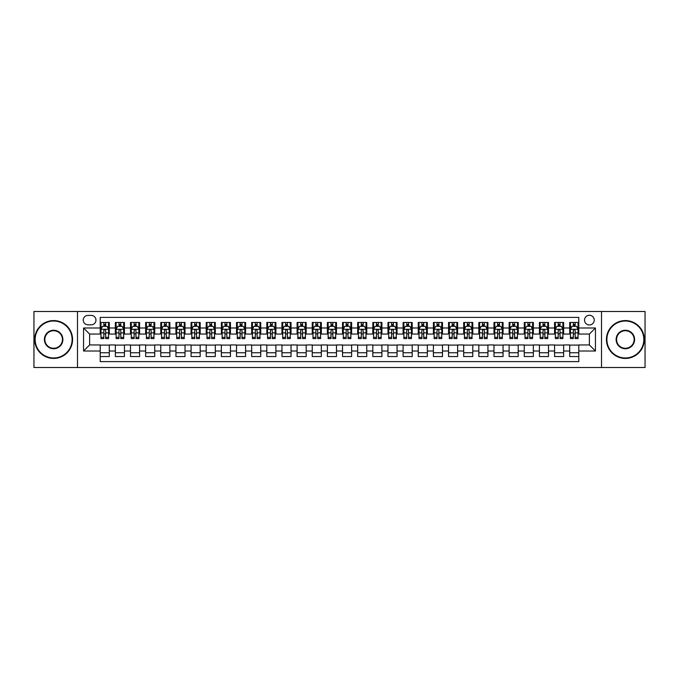 <?xml version="1.0" encoding="UTF-8"?>
<svg xmlns="http://www.w3.org/2000/svg" width="679" height="679" viewBox="0 0 679 679"><rect width="100%" height="100%" fill="white"/><g stroke="black" fill="none" stroke-linecap="round" stroke-linejoin="round"><path stroke-width="1.02" d="M589.389 315.268A4.846 4.846 0 0 0 584.543 320.115A4.846 4.846 0 0 0 589.389 324.961A4.846 4.846 0 0 0 594.235 320.115A4.846 4.846 0 0 0 589.389 315.268M601.509 367.517L645.05 367.517L645.05 311.483L601.509 311.483L601.509 367.517L77.491 367.517L77.491 311.483L33.95 311.483L33.95 367.517L77.491 367.517M578.788 322.466L569.706 322.466L569.706 327.991L563.646 327.991L563.646 334.051L569.706 334.051L569.706 327.991M563.646 327.991L563.646 322.466L554.556 322.466L554.556 327.991L548.505 327.991L548.505 334.051L554.556 334.051L554.556 327.991M548.505 327.991L548.505 322.466L539.415 322.466L539.415 327.991L533.355 327.991L533.355 334.051L539.415 334.051L539.415 327.991M533.355 327.991L533.355 322.466L524.273 322.466L524.273 327.991L518.213 327.991L518.213 334.051L524.273 334.051L524.273 327.991M518.213 327.991L518.213 322.466L509.123 322.466L509.123 327.991L503.063 327.991L503.063 334.051L509.123 334.051L509.123 327.991M503.063 327.991L503.063 322.466L493.981 322.466L493.981 327.991L487.921 327.991L487.921 334.051L493.981 334.051L493.981 327.991M487.921 327.991L487.921 322.466L478.831 322.466L478.831 327.991L472.779 327.991L472.779 334.051L478.831 334.051L478.831 327.991M472.779 327.991L472.779 322.466L463.689 322.466L463.689 327.991L457.629 327.991L457.629 334.051L463.689 334.051L463.689 327.991M457.629 327.991L457.629 322.466L448.547 322.466L448.547 327.991L442.487 327.991L442.487 334.051L448.547 334.051L448.547 327.991M442.487 327.991L442.487 322.466L433.397 322.466L433.397 327.991L427.337 327.991L427.337 334.051L433.397 334.051L433.397 327.991M427.337 327.991L427.337 322.466L418.256 322.466L418.256 327.991L412.195 327.991L412.195 334.051L418.256 334.051L418.256 327.991M412.195 327.991L412.195 322.466L403.105 322.466L403.105 327.991L397.054 327.991L397.054 334.051L403.105 334.051L403.105 327.991M397.054 327.991L397.054 322.466L387.964 322.466L387.964 327.991L381.904 327.991L381.904 334.051L387.964 334.051L387.964 327.991M381.904 327.991L381.904 322.466L372.822 322.466L372.822 327.991L366.762 327.991L366.762 334.051L372.822 334.051L372.822 327.991M366.762 327.991L366.762 322.466L357.672 322.466L357.672 327.991L351.62 327.991L351.62 334.051L357.672 334.051L357.672 327.991M351.62 327.991L351.62 322.466L342.53 322.466L342.53 327.991L336.47 327.991L336.47 334.051L342.53 334.051L342.53 327.991M336.47 327.991L336.47 322.466L327.38 322.466L327.38 327.991L321.328 327.991L321.328 334.051L327.38 334.051L327.38 327.991M321.328 327.991L321.328 322.466L312.238 322.466L312.238 327.991L306.178 327.991L306.178 334.051L312.238 334.051L312.238 327.991M306.178 327.991L306.178 322.466L297.096 322.466L297.096 327.991L291.036 327.991L291.036 334.051L297.096 334.051L297.096 327.991M291.036 327.991L291.036 322.466L281.946 322.466L281.946 327.991L275.895 327.991L275.895 334.051L281.946 334.051L281.946 327.991M275.895 327.991L275.895 322.466L266.805 322.466L266.805 327.991L260.744 327.991L260.744 334.051L266.805 334.051L266.805 327.991M260.744 327.991L260.744 322.466L251.663 322.466L251.663 327.991L245.603 327.991L245.603 334.051L251.663 334.051L251.663 327.991M245.603 327.991L245.603 322.466L236.513 322.466L236.513 327.991L230.453 327.991L230.453 334.051L236.513 334.051L236.513 327.991M230.453 327.991L230.453 322.466L221.371 322.466L221.371 327.991L215.311 327.991L215.311 334.051L221.371 334.051L221.371 327.991M215.311 327.991L215.311 322.466L206.221 322.466L206.221 327.991L200.169 327.991L200.169 334.051L206.221 334.051L206.221 327.991M200.169 327.991L200.169 322.466L191.079 322.466L191.079 327.991L185.019 327.991L185.019 334.051L191.079 334.051L191.079 327.991M185.019 327.991L185.019 322.466L175.937 322.466L175.937 327.991L169.877 327.991L169.877 334.051L175.937 334.051L175.937 327.991M169.877 327.991L169.877 322.466L160.787 322.466L160.787 327.991L154.727 327.991L154.727 334.051L160.787 334.051L160.787 327.991M154.727 327.991L154.727 322.466L145.645 322.466L145.645 327.991L139.585 327.991L139.585 334.051L145.645 334.051L145.645 327.991M139.585 327.991L139.585 322.466L130.495 322.466L130.495 327.991L124.444 327.991L124.444 334.051L130.495 334.051L130.495 327.991M124.444 327.991L124.444 322.466L115.354 322.466L115.354 334.051L109.294 334.051L109.294 322.466L100.212 322.466M100.212 356.534L109.294 356.534L109.294 344.949L115.354 344.949L115.354 356.534L124.444 356.534L124.444 344.949L130.495 344.949L130.495 351.009L124.444 351.009M130.495 351.009L130.495 356.534L139.585 356.534L139.585 344.949L145.645 344.949L145.645 351.009L139.585 351.009M145.645 351.009L145.645 356.534L154.727 356.534L154.727 344.949L160.787 344.949L160.787 351.009L154.727 351.009M160.787 351.009L160.787 356.534L169.877 356.534L169.877 344.949L175.937 344.949L175.937 351.009L169.877 351.009M175.937 351.009L175.937 356.534L185.019 356.534L185.019 344.949L191.079 344.949L191.079 351.009L185.019 351.009M191.079 351.009L191.079 356.534L200.169 356.534L200.169 344.949L206.221 344.949L206.221 351.009L200.169 351.009M206.221 351.009L206.221 356.534L215.311 356.534L215.311 344.949L221.371 344.949L221.371 351.009L215.311 351.009M221.371 351.009L221.371 356.534L230.453 356.534L230.453 344.949L236.513 344.949L236.513 351.009L230.453 351.009M236.513 351.009L236.513 356.534L245.603 356.534L245.603 344.949L251.663 344.949L251.663 351.009L245.603 351.009M251.663 351.009L251.663 356.534L260.744 356.534L260.744 344.949L266.805 344.949L266.805 351.009L260.744 351.009M266.805 351.009L266.805 356.534L275.895 356.534L275.895 344.949L281.946 344.949L281.946 351.009L275.895 351.009M281.946 351.009L281.946 356.534L291.036 356.534L291.036 344.949L297.096 344.949L297.096 351.009L291.036 351.009M297.096 351.009L297.096 356.534L306.178 356.534L306.178 344.949L312.238 344.949L312.238 351.009L306.178 351.009M312.238 351.009L312.238 356.534L321.328 356.534L321.328 344.949L327.38 344.949L327.38 351.009L321.328 351.009M327.38 351.009L327.38 356.534L336.47 356.534L336.47 344.949L342.53 344.949L342.53 351.009L336.47 351.009M342.53 351.009L342.53 356.534L351.62 356.534L351.62 344.949L357.672 344.949L357.672 351.009L351.62 351.009M357.672 351.009L357.672 356.534L366.762 356.534L366.762 344.949L372.822 344.949L372.822 351.009L366.762 351.009M372.822 351.009L372.822 356.534L381.904 356.534L381.904 344.949L387.964 344.949L387.964 351.009L381.904 351.009M387.964 351.009L387.964 356.534L397.054 356.534L397.054 344.949L403.105 344.949L403.105 351.009L397.054 351.009M403.105 351.009L403.105 356.534L412.195 356.534L412.195 344.949L418.256 344.949L418.256 351.009L412.195 351.009M418.256 351.009L418.256 356.534L427.337 356.534L427.337 344.949L433.397 344.949L433.397 351.009L427.337 351.009M433.397 351.009L433.397 356.534L442.487 356.534L442.487 344.949L448.547 344.949L448.547 351.009L442.487 351.009M448.547 351.009L448.547 356.534L457.629 356.534L457.629 344.949L463.689 344.949L463.689 351.009L457.629 351.009M463.689 351.009L463.689 356.534L472.779 356.534L472.779 344.949L478.831 344.949L478.831 351.009L472.779 351.009M478.831 351.009L478.831 356.534L487.921 356.534L487.921 344.949L493.981 344.949L493.981 351.009L487.921 351.009M493.981 351.009L493.981 356.534L503.063 356.534L503.063 344.949L509.123 344.949L509.123 351.009L503.063 351.009M509.123 351.009L509.123 356.534L518.213 356.534L518.213 344.949L524.273 344.949L524.273 351.009L518.213 351.009M524.273 351.009L524.273 356.534L533.355 356.534L533.355 344.949L539.415 344.949L539.415 351.009L533.355 351.009M539.415 351.009L539.415 356.534L548.505 356.534L548.505 344.949L554.556 344.949L554.556 351.009L548.505 351.009M554.556 351.009L554.556 356.534L563.646 356.534L563.646 344.949L569.706 344.949L569.706 351.009L563.646 351.009M87.939 324.808L91.275 324.808A4.694 4.694 0 0 0 95.968 320.115A4.694 4.694 0 0 0 91.275 315.421L87.939 315.421A4.694 4.694 0 0 0 83.245 320.115A4.694 4.694 0 0 0 87.939 324.808M601.509 311.483L77.491 311.483M578.788 327.991L578.788 317.39L100.212 317.39L100.212 334.051L89.611 334.051L89.611 344.949L100.212 344.949L100.212 361.61L578.788 361.61L578.788 344.949L589.389 344.949L589.389 334.051L578.788 334.051L578.788 327.991L595.449 327.991L595.449 351.009L578.788 351.009M100.212 351.009L83.551 351.009L83.551 327.991L100.212 327.991M569.706 351.009L569.706 356.534L578.788 356.534M100.212 326.251L100.967 326.251M103.845 326.251L105.661 326.251M108.538 326.251L109.294 326.251M100.212 333.898L100.967 333.898M103.845 333.898L105.661 333.898M108.538 333.898L109.294 333.898M100.212 345.102L109.294 345.102M100.212 352.749L109.294 352.749M115.354 333.898L116.109 333.898M118.986 333.898L120.803 333.898M123.68 333.898L124.444 333.898M115.354 326.251L116.109 326.251M118.986 326.251L120.803 326.251M123.68 326.251L124.444 326.251M115.354 345.102L124.444 345.102M115.354 352.749L124.444 352.749M130.495 345.102L139.585 345.102M130.495 352.749L139.585 352.749M130.495 326.251L131.259 326.251M134.136 326.251L135.953 326.251M138.83 326.251L139.585 326.251M130.495 333.898L131.259 333.898M134.136 333.898L135.953 333.898M138.83 333.898L139.585 333.898M145.645 345.102L154.727 345.102M145.645 352.749L154.727 352.749M145.645 326.251L146.401 326.251M149.278 326.251L151.094 326.251M153.972 326.251L154.727 326.251M145.645 333.898L146.401 333.898M149.278 333.898L151.094 333.898M153.972 333.898L154.727 333.898M160.787 345.102L169.877 345.102M160.787 352.749L169.877 352.749M160.787 326.251L161.543 326.251M164.42 326.251L166.245 326.251M169.122 326.251L169.877 326.251M160.787 333.898L161.543 333.898M164.42 333.898L166.245 333.898M169.122 333.898L169.877 333.898M175.937 345.102L185.019 345.102M175.937 352.749L185.019 352.749M175.937 326.251L176.693 326.251M179.57 326.251L181.386 326.251M184.264 326.251L185.019 326.251M175.937 333.898L176.693 333.898M179.57 333.898L181.386 333.898M184.264 333.898L185.019 333.898M191.079 345.102L200.169 345.102M191.079 352.749L200.169 352.749M191.079 326.251L191.834 326.251M194.712 326.251L196.528 326.251M199.405 326.251L200.169 326.251M191.079 333.898L191.834 333.898M194.712 333.898L196.528 333.898M199.405 333.898L200.169 333.898M206.221 345.102L215.311 345.102M206.221 352.749L215.311 352.749M206.221 326.251L206.985 326.251M209.862 326.251L211.678 326.251M214.556 326.251L215.311 326.251M206.221 333.898L206.985 333.898M209.862 333.898L211.678 333.898M214.556 333.898L215.311 333.898M221.371 345.102L230.453 345.102M221.371 352.749L230.453 352.749M221.371 326.251L222.126 326.251M225.004 326.251L226.82 326.251M229.697 326.251L230.453 326.251M221.371 333.898L222.126 333.898M225.004 333.898L226.82 333.898M229.697 333.898L230.453 333.898M236.513 345.102L245.603 345.102M236.513 352.749L245.603 352.749M236.513 326.251L237.268 326.251M240.145 326.251L241.97 326.251M244.847 326.251L245.603 326.251M236.513 333.898L237.268 333.898M240.145 333.898L241.97 333.898M244.847 333.898L245.603 333.898M251.663 345.102L260.744 345.102M251.663 352.749L260.744 352.749M251.663 326.251L252.418 326.251M255.296 326.251L257.112 326.251M259.989 326.251L260.744 326.251M251.663 333.898L252.418 333.898M255.296 333.898L257.112 333.898M259.989 333.898L260.744 333.898M266.805 345.102L275.895 345.102M266.805 352.749L275.895 352.749M266.805 326.251L267.56 326.251M270.437 326.251L272.254 326.251M275.131 326.251L275.895 326.251M266.805 333.898L267.56 333.898M270.437 333.898L272.254 333.898M275.131 333.898L275.895 333.898M281.946 345.102L291.036 345.102M281.946 352.749L291.036 352.749M281.946 326.251L282.71 326.251M285.587 326.251L287.404 326.251M290.281 326.251L291.036 326.251M281.946 333.898L282.71 333.898M285.587 333.898L287.404 333.898M290.281 333.898L291.036 333.898M297.096 345.102L306.178 345.102M297.096 352.749L306.178 352.749M297.096 326.251L297.852 326.251M300.729 326.251L302.545 326.251M305.423 326.251L306.178 326.251M297.096 333.898L297.852 333.898M300.729 333.898L302.545 333.898M305.423 333.898L306.178 333.898M312.238 345.102L321.328 345.102M312.238 352.749L321.328 352.749M312.238 326.251L312.994 326.251M315.871 326.251L317.687 326.251M320.573 326.251L321.328 326.251M312.238 333.898L312.994 333.898M315.871 333.898L317.687 333.898M320.573 333.898L321.328 333.898M327.38 345.102L336.47 345.102M327.38 352.749L336.47 352.749M327.38 326.251L328.144 326.251M331.021 326.251L332.837 326.251M335.715 326.251L336.47 326.251M327.38 333.898L328.144 333.898M331.021 333.898L332.837 333.898M335.715 333.898L336.47 333.898M342.53 345.102L351.62 345.102M342.53 352.749L351.62 352.749M342.53 326.251L343.285 326.251M346.163 326.251L347.979 326.251M350.856 326.251L351.62 326.251M342.53 333.898L343.285 333.898M346.163 333.898L347.979 333.898M350.856 333.898L351.62 333.898M357.672 345.102L366.762 345.102M357.672 352.749L366.762 352.749M357.672 326.251L358.427 326.251M361.313 326.251L363.129 326.251M366.006 326.251L366.762 326.251M357.672 333.898L358.427 333.898M361.313 333.898L363.129 333.898M366.006 333.898L366.762 333.898M372.822 345.102L381.904 345.102M372.822 352.749L381.904 352.749M372.822 326.251L373.577 326.251M376.455 326.251L378.271 326.251M381.148 326.251L381.904 326.251M372.822 333.898L373.577 333.898M376.455 333.898L378.271 333.898M381.148 333.898L381.904 333.898M387.964 345.102L397.054 345.102M387.964 352.749L397.054 352.749M387.964 326.251L388.719 326.251M391.596 326.251L393.413 326.251M396.29 326.251L397.054 326.251M387.964 333.898L388.719 333.898M391.596 333.898L393.413 333.898M396.29 333.898L397.054 333.898M403.105 345.102L412.195 345.102M403.105 352.749L412.195 352.749M403.105 326.251L403.869 326.251M406.746 326.251L408.563 326.251M411.44 326.251L412.195 326.251M403.105 333.898L403.869 333.898M406.746 333.898L408.563 333.898M411.44 333.898L412.195 333.898M418.256 345.102L427.337 345.102M418.256 352.749L427.337 352.749M418.256 326.251L419.011 326.251M421.888 326.251L423.704 326.251M426.582 326.251L427.337 326.251M418.256 333.898L419.011 333.898M421.888 333.898L423.704 333.898M426.582 333.898L427.337 333.898M433.397 345.102L442.487 345.102M433.397 352.749L442.487 352.749M433.397 326.251L434.153 326.251M437.03 326.251L438.855 326.251M441.732 326.251L442.487 326.251M433.397 333.898L434.153 333.898M437.03 333.898L438.855 333.898M441.732 333.898L442.487 333.898M448.547 345.102L457.629 345.102M448.547 352.749L457.629 352.749M448.547 326.251L449.303 326.251M452.18 326.251L453.996 326.251M456.874 326.251L457.629 326.251M448.547 333.898L449.303 333.898M452.18 333.898L453.996 333.898M456.874 333.898L457.629 333.898M463.689 345.102L472.779 345.102M463.689 352.749L472.779 352.749M463.689 326.251L464.444 326.251M467.322 326.251L469.138 326.251M472.015 326.251L472.779 326.251M463.689 333.898L464.444 333.898M467.322 333.898L469.138 333.898M472.015 333.898L472.779 333.898M478.831 345.102L487.921 345.102M478.831 352.749L487.921 352.749M478.831 326.251L479.595 326.251M482.472 326.251L484.288 326.251M487.166 326.251L487.921 326.251M478.831 333.898L479.595 333.898M482.472 333.898L484.288 333.898M487.166 333.898L487.921 333.898M493.981 345.102L503.063 345.102M493.981 352.749L503.063 352.749M493.981 326.251L494.736 326.251M497.614 326.251L499.43 326.251M502.307 326.251L503.063 326.251M493.981 333.898L494.736 333.898M497.614 333.898L499.43 333.898M502.307 333.898L503.063 333.898M509.123 345.102L518.213 345.102M509.123 352.749L518.213 352.749M509.123 326.251L509.878 326.251M512.755 326.251L514.58 326.251M517.457 326.251L518.213 326.251M509.123 333.898L509.878 333.898M512.755 333.898L514.58 333.898M517.457 333.898L518.213 333.898M524.273 345.102L533.355 345.102M524.273 352.749L533.355 352.749M524.273 326.251L525.028 326.251M527.906 326.251L529.722 326.251M532.599 326.251L533.355 326.251M524.273 333.898L525.028 333.898M527.906 333.898L529.722 333.898M532.599 333.898L533.355 333.898M539.415 345.102L548.505 345.102M539.415 352.749L548.505 352.749M539.415 326.251L540.17 326.251M543.047 326.251L544.864 326.251M547.741 326.251L548.505 326.251M539.415 333.898L540.17 333.898M543.047 333.898L544.864 333.898M547.741 333.898L548.505 333.898M554.556 345.102L563.646 345.102M554.556 352.749L563.646 352.749M554.556 326.251L555.32 326.251M558.197 326.251L560.014 326.251M562.891 326.251L563.646 326.251M554.556 333.898L555.32 333.898M558.197 333.898L560.014 333.898M562.891 333.898L563.646 333.898M569.706 345.102L578.788 345.102M569.706 352.749L578.788 352.749M569.706 326.251L570.462 326.251M573.339 326.251L575.155 326.251M578.033 326.251L578.788 326.251M569.706 333.898L570.462 333.898M573.339 333.898L575.155 333.898M578.033 333.898L578.788 333.898M89.611 334.051L83.551 327.991M89.611 344.949L83.551 351.009M595.449 327.991L589.389 334.051M595.449 351.009L589.389 344.949M105.661 324.435L103.845 324.435M108.538 337.361L105.661 337.361L105.661 338.592L108.538 338.592L108.538 329.349L107.027 326.327L102.478 326.327L100.967 329.349L100.967 338.592L103.845 338.592L103.845 337.361L100.967 337.361M100.967 329.349L100.967 322.466M108.538 329.349L108.538 322.466M103.845 326.327L103.845 322.466M105.661 322.466L105.661 326.327M105.661 337.361L105.661 330.486C105.058 329.323 104.447 329.323 103.845 330.486L103.845 337.361M53.641 321.023A18.477 18.477 0 0 0 35.164 339.5A18.477 18.477 0 0 0 53.641 357.977A18.477 18.477 0 0 0 72.118 339.5A18.477 18.477 0 0 0 53.641 321.023M53.641 358.427A18.927 18.927 0 0 1 34.705 339.5A18.927 18.927 0 0 1 53.641 320.573A18.927 18.927 0 0 1 72.568 339.5A18.927 18.927 0 0 1 53.641 358.427M53.641 330.266A9.234 9.234 0 0 1 62.875 339.5A9.234 9.234 0 0 1 53.641 348.734A9.234 9.234 0 0 1 44.398 339.5A9.234 9.234 0 0 1 53.641 330.266M53.641 348.285A8.785 8.785 0 0 0 62.426 339.5A8.785 8.785 0 0 0 53.641 330.715A8.785 8.785 0 0 0 44.856 339.5A8.785 8.785 0 0 0 53.641 348.285M625.359 321.023A18.477 18.477 0 0 0 606.882 339.5A18.477 18.477 0 0 0 625.359 357.977A18.477 18.477 0 0 0 643.836 339.5A18.477 18.477 0 0 0 625.359 321.023M625.359 358.427A18.927 18.927 0 0 1 606.432 339.5A18.927 18.927 0 0 1 625.359 320.573A18.927 18.927 0 0 1 644.295 339.5A18.927 18.927 0 0 1 625.359 358.427M625.359 330.266A9.234 9.234 0 0 1 634.602 339.5A9.234 9.234 0 0 1 625.359 348.734A9.234 9.234 0 0 1 616.125 339.5A9.234 9.234 0 0 1 625.359 330.266M625.359 348.285A8.785 8.785 0 0 0 634.144 339.5A8.785 8.785 0 0 0 625.359 330.715A8.785 8.785 0 0 0 616.574 339.5A8.785 8.785 0 0 0 625.359 348.285M120.803 324.435L118.986 324.435M123.68 337.361L120.803 337.361L120.803 338.592L123.68 338.592L123.68 329.349L122.169 326.327L117.628 326.327L116.109 329.349L116.109 338.592L118.986 338.592L118.986 337.361L116.109 337.361M116.109 329.349L116.109 322.466M123.68 329.349L123.68 322.466M118.986 326.327L118.986 322.466M120.803 322.466L120.803 326.327M120.803 337.361L120.803 330.486C120.2 329.323 119.597 329.323 118.986 330.486L118.986 337.361M135.953 324.435L134.136 324.435M138.83 337.361L135.953 337.361L135.953 338.592L138.83 338.592L138.83 329.349L137.311 326.327L132.77 326.327L131.259 329.349L131.259 338.592L134.136 338.592L134.136 337.361L131.259 337.361M131.259 329.349L131.259 322.466M138.83 329.349L138.83 322.466M134.136 326.327L134.136 322.466M135.953 322.466L135.953 326.327M135.953 337.361L135.953 330.486C135.35 329.323 134.739 329.323 134.136 330.486L134.136 337.361M151.094 324.435L149.278 324.435M153.972 337.361L151.094 337.361L151.094 338.592L153.972 338.592L153.972 329.349L152.461 326.327L147.92 326.327L146.401 329.349L146.401 338.592L149.278 338.592L149.278 337.361L146.401 337.361M146.401 329.349L146.401 322.466M153.972 329.349L153.972 322.466M149.278 326.327L149.278 322.466M151.094 322.466L151.094 326.327M151.094 337.361L151.094 330.486C150.492 329.323 149.889 329.323 149.278 330.486L149.278 337.361M166.245 324.435L164.42 324.435M169.122 337.361L166.245 337.361L166.245 338.592L169.122 338.592L169.122 329.349L167.603 326.327L163.062 326.327L161.543 329.349L161.543 338.592L164.42 338.592L164.42 337.361L161.543 337.361M161.543 329.349L161.543 322.466M169.122 329.349L169.122 322.466M164.42 326.327L164.42 322.466M166.245 322.466L166.245 326.327M166.245 337.361L166.245 330.486C165.634 329.323 165.031 329.323 164.42 330.486L164.42 337.361M181.386 324.435L179.57 324.435M184.264 337.361L181.386 337.361L181.386 338.592L184.264 338.592L184.264 329.349L182.753 326.327L178.204 326.327L176.693 329.349L176.693 338.592L179.57 338.592L179.57 337.361L176.693 337.361M176.693 329.349L176.693 322.466M184.264 329.349L184.264 322.466M179.57 326.327L179.57 322.466M181.386 322.466L181.386 326.327M181.386 337.361L181.386 330.486C180.784 329.323 180.173 329.323 179.57 330.486L179.57 337.361M196.528 324.435L194.712 324.435M199.405 337.361L196.528 337.361L196.528 338.592L199.405 338.592L199.405 329.349L197.895 326.327L193.354 326.327L191.834 329.349L191.834 338.592L194.712 338.592L194.712 337.361L191.834 337.361M191.834 329.349L191.834 322.466M199.405 329.349L199.405 322.466M194.712 326.327L194.712 322.466M196.528 322.466L196.528 326.327M196.528 337.361L196.528 330.486C195.925 329.323 195.323 329.323 194.712 330.486L194.712 337.361M211.678 324.435L209.862 324.435M214.556 337.361L211.678 337.361L211.678 338.592L214.556 338.592L214.556 329.349L213.036 326.327L208.495 326.327L206.985 329.349L206.985 338.592L209.862 338.592L209.862 337.361L206.985 337.361M206.985 329.349L206.985 322.466M214.556 329.349L214.556 322.466M209.862 326.327L209.862 322.466M211.678 322.466L211.678 326.327M211.678 337.361L211.678 330.486C211.067 329.323 210.465 329.323 209.862 330.486L209.862 337.361M226.82 324.435L225.004 324.435M229.697 337.361L226.82 337.361L226.82 338.592L229.697 338.592L229.697 329.349L228.186 326.327L223.637 326.327L222.126 329.349L222.126 338.592L225.004 338.592L225.004 337.361L222.126 337.361M222.126 329.349L222.126 322.466M229.697 329.349L229.697 322.466M225.004 326.327L225.004 322.466M226.82 322.466L226.82 326.327M226.82 337.361L226.82 330.486C226.217 329.323 225.615 329.323 225.004 330.486L225.004 337.361M241.97 324.435L240.145 324.435M244.847 337.361L241.97 337.361L241.97 338.592L244.847 338.592L244.847 329.349L243.328 326.327L238.787 326.327L237.268 329.349L237.268 338.592L240.145 338.592L240.145 337.361L237.268 337.361M237.268 329.349L237.268 322.466M244.847 329.349L244.847 322.466M240.145 326.327L240.145 322.466M241.97 322.466L241.97 326.327M241.97 337.361L241.97 330.486C241.359 329.323 240.756 329.323 240.145 330.486L240.145 337.361M257.112 324.435L255.296 324.435M259.989 337.361L257.112 337.361L257.112 338.592L259.989 338.592L259.989 329.349L258.478 326.327L253.929 326.327L252.418 329.349L252.418 338.592L255.296 338.592L255.296 337.361L252.418 337.361M252.418 329.349L252.418 322.466M259.989 329.349L259.989 322.466M255.296 326.327L255.296 322.466M257.112 322.466L257.112 326.327M257.112 337.361L257.112 330.486C256.509 329.323 255.898 329.323 255.296 330.486L255.296 337.361M272.254 324.435L270.437 324.435M275.131 337.361L272.254 337.361L272.254 338.592L275.131 338.592L275.131 329.349L273.62 326.327L269.079 326.327L267.56 329.349L267.56 338.592L270.437 338.592L270.437 337.361L267.56 337.361M267.56 329.349L267.56 322.466M275.131 329.349L275.131 322.466M270.437 326.327L270.437 322.466M272.254 322.466L272.254 326.327M272.254 337.361L272.254 330.486C271.651 329.323 271.048 329.323 270.437 330.486L270.437 337.361M287.404 324.435L285.587 324.435M290.281 337.361L287.404 337.361L287.404 338.592L290.281 338.592L290.281 329.349L288.762 326.327L284.221 326.327L282.71 329.349L282.71 338.592L285.587 338.592L285.587 337.361L282.71 337.361M282.71 329.349L282.71 322.466M290.281 329.349L290.281 322.466M285.587 326.327L285.587 322.466M287.404 322.466L287.404 326.327M287.404 337.361L287.404 330.486C286.793 329.323 286.19 329.323 285.587 330.486L285.587 337.361M302.545 324.435L300.729 324.435M305.423 337.361L302.545 337.361L302.545 338.592L305.423 338.592L305.423 329.349L303.912 326.327L299.363 326.327L297.852 329.349L297.852 338.592L300.729 338.592L300.729 337.361L297.852 337.361M297.852 329.349L297.852 322.466M305.423 329.349L305.423 322.466M300.729 326.327L300.729 322.466M302.545 322.466L302.545 326.327M302.545 337.361L302.545 330.486C301.943 329.323 301.332 329.323 300.729 330.486L300.729 337.361M317.687 324.435L315.871 324.435M320.573 337.361L317.687 337.361L317.687 338.592L320.573 338.592L320.573 329.349L319.054 326.327L314.513 326.327L312.994 329.349L312.994 338.592L315.871 338.592L315.871 337.361L312.994 337.361M312.994 329.349L312.994 322.466M320.573 329.349L320.573 322.466M315.871 326.327L315.871 322.466M317.687 322.466L317.687 326.327M317.687 337.361L317.687 330.486C317.085 329.323 316.482 329.323 315.871 330.486L315.871 337.361M332.837 324.435L331.021 324.435M335.715 337.361L332.837 337.361L332.837 338.592L335.715 338.592L335.715 329.349L334.195 326.327L329.654 326.327L328.144 329.349L328.144 338.592L331.021 338.592L331.021 337.361L328.144 337.361M328.144 329.349L328.144 322.466M335.715 329.349L335.715 322.466M331.021 326.327L331.021 322.466M332.837 322.466L332.837 326.327M332.837 337.361L332.837 330.486C332.235 329.323 331.624 329.323 331.021 330.486L331.021 337.361M347.979 324.435L346.163 324.435M350.856 337.361L347.979 337.361L347.979 338.592L350.856 338.592L350.856 329.349L349.346 326.327L344.805 326.327L343.285 329.349L343.285 338.592L346.163 338.592L346.163 337.361L343.285 337.361M343.285 329.349L343.285 322.466M350.856 329.349L350.856 322.466M346.163 326.327L346.163 322.466M347.979 322.466L347.979 326.327M347.979 337.361L347.979 330.486C347.376 329.323 346.774 329.323 346.163 330.486L346.163 337.361M363.129 324.435L361.313 324.435M366.006 337.361L363.129 337.361L363.129 338.592L366.006 338.592L366.006 329.349L364.487 326.327L359.946 326.327L358.427 329.349L358.427 338.592L361.313 338.592L361.313 337.361L358.427 337.361M358.427 329.349L358.427 322.466M366.006 329.349L366.006 322.466M361.313 326.327L361.313 322.466M363.129 322.466L363.129 326.327M363.129 337.361L363.129 330.486C362.518 329.323 361.915 329.323 361.313 330.486L361.313 337.361M378.271 324.435L376.455 324.435M381.148 337.361L378.271 337.361L378.271 338.592L381.148 338.592L381.148 329.349L379.637 326.327L375.088 326.327L373.577 329.349L373.577 338.592L376.455 338.592L376.455 337.361L373.577 337.361M373.577 329.349L373.577 322.466M381.148 329.349L381.148 322.466M376.455 326.327L376.455 322.466M378.271 322.466L378.271 326.327M378.271 337.361L378.271 330.486C377.668 329.323 377.057 329.323 376.455 330.486L376.455 337.361M393.413 324.435L391.596 324.435M396.29 337.361L393.413 337.361L393.413 338.592L396.29 338.592L396.29 329.349L394.779 326.327L390.238 326.327L388.719 329.349L388.719 338.592L391.596 338.592L391.596 337.361L388.719 337.361M388.719 329.349L388.719 322.466M396.29 329.349L396.29 322.466M391.596 326.327L391.596 322.466M393.413 322.466L393.413 326.327M393.413 337.361L393.413 330.486C392.81 329.323 392.207 329.323 391.596 330.486L391.596 337.361M408.563 324.435L406.746 324.435M411.44 337.361L408.563 337.361L408.563 338.592L411.44 338.592L411.44 329.349L409.921 326.327L405.38 326.327L403.869 329.349L403.869 338.592L406.746 338.592L406.746 337.361L403.869 337.361M403.869 329.349L403.869 322.466M411.44 329.349L411.44 322.466M406.746 326.327L406.746 322.466M408.563 322.466L408.563 326.327M408.563 337.361L408.563 330.486C407.96 329.323 407.349 329.323 406.746 330.486L406.746 337.361M423.704 324.435L421.888 324.435M426.582 337.361L423.704 337.361L423.704 338.592L426.582 338.592L426.582 329.349L425.071 326.327L420.522 326.327L419.011 329.349L419.011 338.592L421.888 338.592L421.888 337.361L419.011 337.361M419.011 329.349L419.011 322.466M426.582 329.349L426.582 322.466M421.888 326.327L421.888 322.466M423.704 322.466L423.704 326.327M423.704 337.361L423.704 330.486C423.102 329.323 422.499 329.323 421.888 330.486L421.888 337.361M438.855 324.435L437.03 324.435M441.732 337.361L438.855 337.361L438.855 338.592L441.732 338.592L441.732 329.349L440.213 326.327L435.672 326.327L434.153 329.349L434.153 338.592L437.03 338.592L437.03 337.361L434.153 337.361M434.153 329.349L434.153 322.466M441.732 329.349L441.732 322.466M437.03 326.327L437.03 322.466M438.855 322.466L438.855 326.327M438.855 337.361L438.855 330.486C438.244 329.323 437.641 329.323 437.03 330.486L437.03 337.361M453.996 324.435L452.18 324.435M456.874 337.361L453.996 337.361L453.996 338.592L456.874 338.592L456.874 329.349L455.363 326.327L450.814 326.327L449.303 329.349L449.303 338.592L452.18 338.592L452.18 337.361L449.303 337.361M449.303 329.349L449.303 322.466M456.874 329.349L456.874 322.466M452.18 326.327L452.18 322.466M453.996 322.466L453.996 326.327M453.996 337.361L453.996 330.486C453.394 329.323 452.783 329.323 452.18 330.486L452.18 337.361M469.138 324.435L467.322 324.435M472.015 337.361L469.138 337.361L469.138 338.592L472.015 338.592L472.015 329.349L470.505 326.327L465.964 326.327L464.444 329.349L464.444 338.592L467.322 338.592L467.322 337.361L464.444 337.361M464.444 329.349L464.444 322.466M472.015 329.349L472.015 322.466M467.322 326.327L467.322 322.466M469.138 322.466L469.138 326.327M469.138 337.361L469.138 330.486C468.535 329.323 467.933 329.323 467.322 330.486L467.322 337.361M484.288 324.435L482.472 324.435M487.166 337.361L484.288 337.361L484.288 338.592L487.166 338.592L487.166 329.349L485.646 326.327L481.105 326.327L479.595 329.349L479.595 338.592L482.472 338.592L482.472 337.361L479.595 337.361M479.595 329.349L479.595 322.466M487.166 329.349L487.166 322.466M482.472 326.327L482.472 322.466M484.288 322.466L484.288 326.327M484.288 337.361L484.288 330.486C483.677 329.323 483.075 329.323 482.472 330.486L482.472 337.361M499.43 324.435L497.614 324.435M502.307 337.361L499.43 337.361L499.43 338.592L502.307 338.592L502.307 329.349L500.796 326.327L496.247 326.327L494.736 329.349L494.736 338.592L497.614 338.592L497.614 337.361L494.736 337.361M494.736 329.349L494.736 322.466M502.307 329.349L502.307 322.466M497.614 326.327L497.614 322.466M499.43 322.466L499.43 326.327M499.43 337.361L499.43 330.486C498.827 329.323 498.216 329.323 497.614 330.486L497.614 337.361M514.58 324.435L512.755 324.435M517.457 337.361L514.58 337.361L514.58 338.592L517.457 338.592L517.457 329.349L515.938 326.327L511.397 326.327L509.878 329.349L509.878 338.592L512.755 338.592L512.755 337.361L509.878 337.361M509.878 329.349L509.878 322.466M517.457 329.349L517.457 322.466M512.755 326.327L512.755 322.466M514.58 322.466L514.58 326.327M514.58 337.361L514.58 330.486C513.969 329.323 513.366 329.323 512.755 330.486L512.755 337.361M529.722 324.435L527.906 324.435M532.599 337.361L529.722 337.361L529.722 338.592L532.599 338.592L532.599 329.349L531.08 326.327L526.539 326.327L525.028 329.349L525.028 338.592L527.906 338.592L527.906 337.361L525.028 337.361M525.028 329.349L525.028 322.466M532.599 329.349L532.599 322.466M527.906 326.327L527.906 322.466M529.722 322.466L529.722 326.327M529.722 337.361L529.722 330.486C529.119 329.323 528.508 329.323 527.906 330.486L527.906 337.361M544.864 324.435L543.047 324.435M547.741 337.361L544.864 337.361L544.864 338.592L547.741 338.592L547.741 329.349L546.23 326.327L541.689 326.327L540.17 329.349L540.17 338.592L543.047 338.592L543.047 337.361L540.17 337.361M540.17 329.349L540.17 322.466M547.741 329.349L547.741 322.466M543.047 326.327L543.047 322.466M544.864 322.466L544.864 326.327M544.864 337.361L544.864 330.486C544.261 329.323 543.658 329.323 543.047 330.486L543.047 337.361M560.014 324.435L558.197 324.435M562.891 337.361L560.014 337.361L560.014 338.592L562.891 338.592L562.891 329.349L561.372 326.327L556.831 326.327L555.32 329.349L555.32 338.592L558.197 338.592L558.197 337.361L555.32 337.361M555.32 329.349L555.32 322.466M562.891 329.349L562.891 322.466M558.197 326.327L558.197 322.466M560.014 322.466L560.014 326.327M560.014 337.361L560.014 330.486C559.403 329.323 558.8 329.323 558.197 330.486L558.197 337.361M575.155 324.435L573.339 324.435M578.033 337.361L575.155 337.361L575.155 338.592L578.033 338.592L578.033 329.349L576.522 326.327L571.973 326.327L570.462 329.349L570.462 338.592L573.339 338.592L573.339 337.361L570.462 337.361M570.462 329.349L570.462 322.466M578.033 329.349L578.033 322.466M573.339 326.327L573.339 322.466M575.155 322.466L575.155 326.327M575.155 337.361L575.155 330.486C574.553 329.323 573.942 329.323 573.339 330.486L573.339 337.361M115.354 351.009L109.294 351.009M115.354 327.991L109.294 327.991M108.504 329.281L101.001 329.281M100.967 327.159L102.062 327.159M107.443 327.159L108.538 327.159M103.845 332.863L100.967 332.863M108.538 332.863L105.661 332.863M105.661 325.394L103.845 325.394M123.646 329.281L116.151 329.281M116.109 327.159L117.212 327.159M122.585 327.159L123.68 327.159M118.986 332.863L116.109 332.863M123.68 332.863L120.803 332.863M120.803 325.394L118.986 325.394M138.788 329.281L131.293 329.281M131.259 327.159L132.354 327.159M137.735 327.159L138.83 327.159M134.136 332.863L131.259 332.863M138.83 332.863L135.953 332.863M135.953 325.394L134.136 325.394M153.938 329.281L146.443 329.281M146.401 327.159L147.496 327.159M152.877 327.159L153.972 327.159M149.278 332.863L146.401 332.863M153.972 332.863L151.094 332.863M151.094 325.394L149.278 325.394M169.079 329.281L161.585 329.281M161.543 327.159L162.646 327.159M168.019 327.159L169.122 327.159M164.42 332.863L161.543 332.863M169.122 332.863L166.245 332.863M166.245 325.394L164.42 325.394M184.23 329.281L176.727 329.281M176.693 327.159L177.788 327.159M183.169 327.159L184.264 327.159M179.57 332.863L176.693 332.863M184.264 332.863L181.386 332.863M181.386 325.394L179.57 325.394M199.371 329.281L191.877 329.281M191.834 327.159L192.938 327.159M198.31 327.159L199.405 327.159M194.712 332.863L191.834 332.863M199.405 332.863L196.528 332.863M196.528 325.394L194.712 325.394M214.513 329.281L207.019 329.281M206.985 327.159L208.08 327.159M213.452 327.159L214.556 327.159M209.862 332.863L206.985 332.863M214.556 332.863L211.678 332.863M211.678 325.394L209.862 325.394M229.663 329.281L222.16 329.281M222.126 327.159L223.221 327.159M228.602 327.159L229.697 327.159M225.004 332.863L222.126 332.863M229.697 332.863L226.82 332.863M226.82 325.394L225.004 325.394M244.805 329.281L237.311 329.281M237.268 327.159L238.371 327.159M243.744 327.159L244.847 327.159M240.145 332.863L237.268 332.863M244.847 332.863L241.97 332.863M241.97 325.394L240.145 325.394M259.955 329.281L252.452 329.281M252.418 327.159L253.513 327.159M258.894 327.159L259.989 327.159M255.296 332.863L252.418 332.863M259.989 332.863L257.112 332.863M257.112 325.394L255.296 325.394M275.097 329.281L267.602 329.281M267.56 327.159L268.663 327.159M274.036 327.159L275.131 327.159M270.437 332.863L267.56 332.863M275.131 332.863L272.254 332.863M272.254 325.394L270.437 325.394M290.239 329.281L282.744 329.281M282.71 327.159L283.805 327.159M289.178 327.159L290.281 327.159M285.587 332.863L282.71 332.863M290.281 332.863L287.404 332.863M287.404 325.394L285.587 325.394M305.389 329.281L297.886 329.281M297.852 327.159L298.947 327.159M304.328 327.159L305.423 327.159M300.729 332.863L297.852 332.863M305.423 332.863L302.545 332.863M302.545 325.394L300.729 325.394M320.53 329.281L313.036 329.281M312.994 327.159L314.097 327.159M319.469 327.159L320.573 327.159M315.871 332.863L312.994 332.863M320.573 332.863L317.687 332.863M317.687 325.394L315.871 325.394M335.672 329.281L328.178 329.281M328.144 327.159L329.239 327.159M334.62 327.159L335.715 327.159M331.021 332.863L328.144 332.863M335.715 332.863L332.837 332.863M332.837 325.394L331.021 325.394M350.822 329.281L343.328 329.281M343.285 327.159L344.38 327.159M349.761 327.159L350.856 327.159M346.163 332.863L343.285 332.863M350.856 332.863L347.979 332.863M347.979 325.394L346.163 325.394M365.964 329.281L358.47 329.281M358.427 327.159L359.531 327.159M364.903 327.159L366.006 327.159M361.313 332.863L358.427 332.863M366.006 332.863L363.129 332.863M363.129 325.394L361.313 325.394M381.114 329.281L373.611 329.281M373.577 327.159L374.672 327.159M380.053 327.159L381.148 327.159M376.455 332.863L373.577 332.863M381.148 332.863L378.271 332.863M378.271 325.394L376.455 325.394M396.256 329.281L388.761 329.281M388.719 327.159L389.822 327.159M395.195 327.159L396.29 327.159M391.596 332.863L388.719 332.863M396.29 332.863L393.413 332.863M393.413 325.394L391.596 325.394M411.398 329.281L403.903 329.281M403.869 327.159L404.964 327.159M410.337 327.159L411.44 327.159M406.746 332.863L403.869 332.863M411.44 332.863L408.563 332.863M408.563 325.394L406.746 325.394M426.548 329.281L419.045 329.281M419.011 327.159L420.106 327.159M425.487 327.159L426.582 327.159M421.888 332.863L419.011 332.863M426.582 332.863L423.704 332.863M423.704 325.394L421.888 325.394M441.69 329.281L434.195 329.281M434.153 327.159L435.256 327.159M440.629 327.159L441.732 327.159M437.03 332.863L434.153 332.863M441.732 332.863L438.855 332.863M438.855 325.394L437.03 325.394M456.84 329.281L449.337 329.281M449.303 327.159L450.398 327.159M455.779 327.159L456.874 327.159M452.18 332.863L449.303 332.863M456.874 332.863L453.996 332.863M453.996 325.394L452.18 325.394M471.981 329.281L464.487 329.281M464.444 327.159L465.548 327.159M470.92 327.159L472.015 327.159M467.322 332.863L464.444 332.863M472.015 332.863L469.138 332.863M469.138 325.394L467.322 325.394M487.123 329.281L479.629 329.281M479.595 327.159L480.69 327.159M486.062 327.159L487.166 327.159M482.472 332.863L479.595 332.863M487.166 332.863L484.288 332.863M484.288 325.394L482.472 325.394M502.273 329.281L494.77 329.281M494.736 327.159L495.831 327.159M501.212 327.159L502.307 327.159M497.614 332.863L494.736 332.863M502.307 332.863L499.43 332.863M499.43 325.394L497.614 325.394M517.415 329.281L509.921 329.281M509.878 327.159L510.981 327.159M516.354 327.159L517.457 327.159M512.755 332.863L509.878 332.863M517.457 332.863L514.58 332.863M514.58 325.394L512.755 325.394M532.557 329.281L525.062 329.281M525.028 327.159L526.123 327.159M531.504 327.159L532.599 327.159M527.906 332.863L525.028 332.863M532.599 332.863L529.722 332.863M529.722 325.394L527.906 325.394M547.707 329.281L540.212 329.281M540.17 327.159L541.265 327.159M546.646 327.159L547.741 327.159M543.047 332.863L540.17 332.863M547.741 332.863L544.864 332.863M544.864 325.394L543.047 325.394M562.849 329.281L555.354 329.281M555.32 327.159L556.415 327.159M561.788 327.159L562.891 327.159M558.197 332.863L555.32 332.863M562.891 332.863L560.014 332.863M560.014 325.394L558.197 325.394M577.999 329.281L570.496 329.281M570.462 327.159L571.557 327.159M576.938 327.159L578.033 327.159M573.339 332.863L570.462 332.863M578.033 332.863L575.155 332.863M575.155 325.394L573.339 325.394"/></g></svg>
